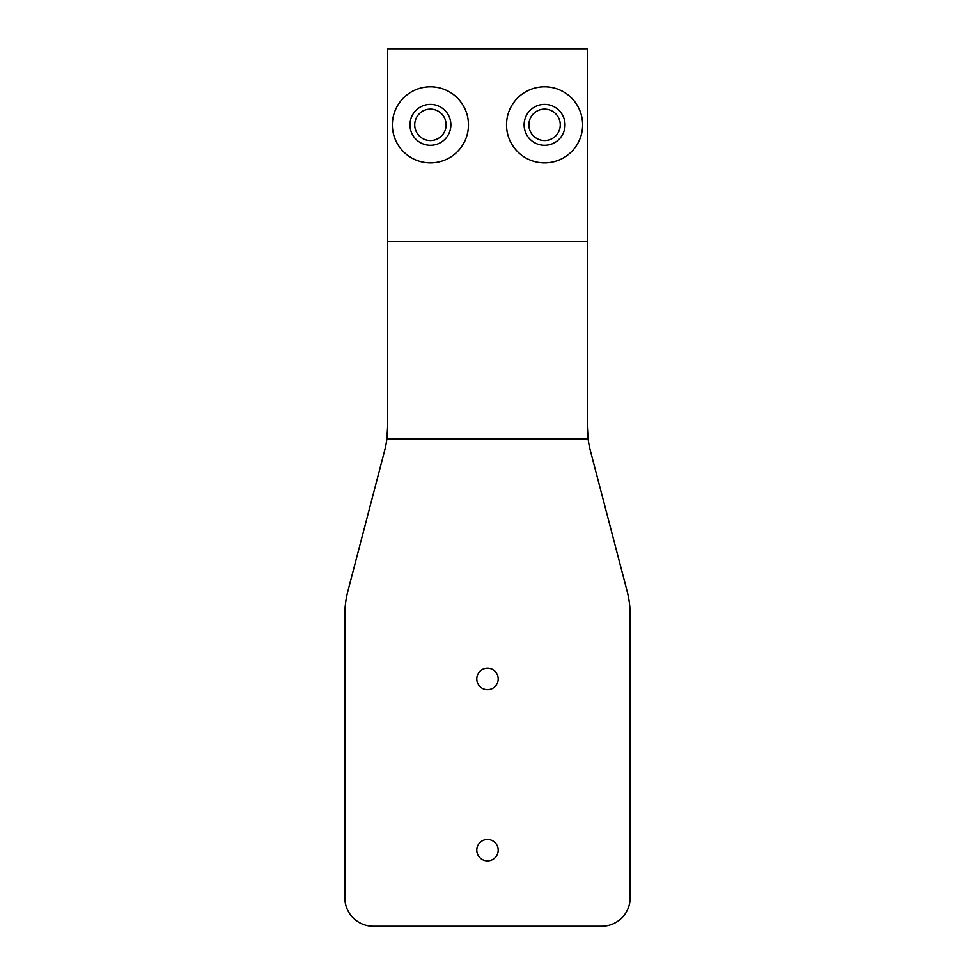<?xml version="1.0" encoding="UTF-8"?>
<svg xmlns="http://www.w3.org/2000/svg" width="975" height="975" viewBox="0 0 975 975"><rect width="100%" height="100%" fill="white"/><g stroke="black" fill="none" stroke-linecap="round" stroke-linejoin="round"><path stroke-width="1.46" d="M446.123 124.849A15.698 15.698 0 0 0 430.426 109.151A15.698 15.698 0 0 0 414.728 124.849A15.698 15.698 0 0 0 430.426 140.546A15.698 15.698 0 0 0 446.123 124.849M560.272 124.849A15.698 15.698 0 0 0 544.574 109.151A15.698 15.698 0 0 0 528.877 124.849A15.698 15.698 0 0 0 544.574 140.546A15.698 15.698 0 0 0 560.272 124.849M387.623 241.373L387.623 48.75L587.377 48.75L587.377 241.373L387.623 241.373L387.623 426.989L386.856 439.079A95.123 95.123 0 0 1 384.528 451.059L347.917 590.996A95.123 95.123 0 0 0 344.821 615.079L344.821 897.719A28.531 28.531 0 0 0 373.352 926.25L601.648 926.25A28.531 28.531 0 0 0 630.179 897.719L630.179 615.079A95.123 95.123 0 0 0 627.083 590.996L590.472 451.059A95.123 95.123 0 0 1 588.144 439.079L386.856 439.079M588.144 439.079L587.377 426.989L587.377 241.373M476.799 850.151A10.701 10.701 0 0 1 487.5 839.451A10.701 10.701 0 0 1 498.201 850.151A10.701 10.701 0 0 1 487.5 860.852A10.701 10.701 0 0 1 476.799 850.151M476.799 678.929A10.701 10.701 0 0 1 487.5 668.228A10.701 10.701 0 0 1 498.201 678.929A10.701 10.701 0 0 1 487.5 689.63A10.701 10.701 0 0 1 476.799 678.929M582.623 124.849A38.049 38.049 0 0 0 544.574 86.799A38.049 38.049 0 0 0 506.525 124.849A38.049 38.049 0 0 0 544.574 162.898A38.049 38.049 0 0 0 582.623 124.849M468.475 124.849A38.049 38.049 0 0 0 430.426 86.799A38.049 38.049 0 0 0 392.377 124.849A38.049 38.049 0 0 0 430.426 162.898A38.049 38.049 0 0 0 468.475 124.849M409.975 124.849A20.451 20.451 0 0 0 430.426 145.299A20.451 20.451 0 0 0 450.877 124.849A20.451 20.451 0 0 0 430.426 104.398A20.451 20.451 0 0 0 409.975 124.849M524.123 124.849A20.451 20.451 0 0 0 544.574 145.299A20.451 20.451 0 0 0 565.025 124.849A20.451 20.451 0 0 0 544.574 104.398A20.451 20.451 0 0 0 524.123 124.849"/></g></svg>
